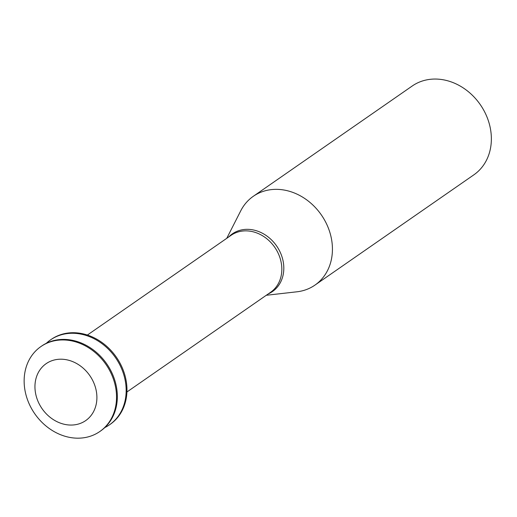 <?xml version="1.0" encoding="UTF-8"?>
<svg xmlns="http://www.w3.org/2000/svg" width="517" height="517" viewBox="0 0 517 517"><rect width="100%" height="100%" fill="white"/><g stroke="black" fill="none" stroke-linecap="round" stroke-linejoin="round"><path stroke-width="0.78" d="M65.136 424.463A34.658 29.036 55.2 0 1 39.505 370.547A34.658 29.036 55.2 0 1 93.138 381.365A34.658 29.036 55.2 0 1 65.136 424.463M69.155 437.292A51.694 43.305 55.2 0 1 26.677 397.276A51.694 43.305 55.2 0 1 40.869 346.597A51.694 43.305 55.2 0 1 105.914 364.375A51.694 43.305 55.2 0 1 99.807 431.527A51.694 43.305 55.2 0 1 69.155 437.292M40.869 346.597L41.67 346.041A51.694 43.305 55.2 0 1 106.715 363.819A51.694 43.305 55.2 0 1 100.608 430.971L99.807 431.527M46.31 343.307A51.694 43.305 55.2 0 1 50.492 339.915A51.694 43.305 55.2 0 1 115.537 357.693A51.694 43.305 55.2 0 1 109.43 424.851A51.694 43.305 55.2 0 1 104.796 427.585M50.492 339.915L51.293 339.359A51.694 43.305 55.2 0 1 116.338 357.137A51.694 43.305 55.2 0 1 110.237 424.295L109.43 424.851M226.756 238.324L240.735 210.833A54.059 45.283 55.2 0 1 253.304 196.298A54.059 45.283 55.2 0 1 321.322 214.891A54.059 45.283 55.2 0 1 314.937 285.119A54.059 45.283 55.2 0 1 296.92 291.801L266.281 295.278M253.304 196.298L412.23 86.003A54.059 45.283 55.2 0 1 480.254 104.596A54.059 45.283 55.2 0 1 473.869 174.824L314.937 285.119M87.392 335.035L231.086 235.319A34.665 29.036 55.2 0 1 274.708 247.242A34.665 29.036 55.2 0 1 270.611 292.273L126.917 391.989M228.753 236.935A35.124 29.424 55.2 0 1 276.595 245.93A35.124 29.424 55.2 0 1 268.278 293.889"/></g></svg>
